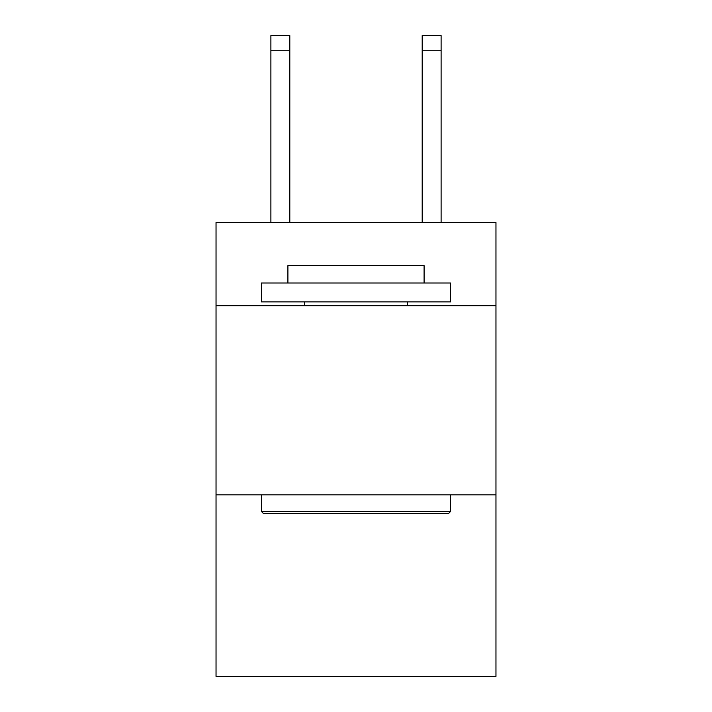 <?xml version="1.0" encoding="UTF-8"?>
<svg xmlns="http://www.w3.org/2000/svg" width="712" height="712" viewBox="0 0 712 712"><rect width="100%" height="100%" fill="white"/><g stroke="black" fill="none" stroke-linecap="round" stroke-linejoin="round"><path stroke-width="1.07" d="M495.961 305.688L495.961 222.464L216.039 222.464L216.039 305.688L495.961 305.688L495.961 676.4L216.039 676.4L216.039 305.688M495.961 494.831L216.039 494.831M422.198 222.464L422.198 35.6L441.111 35.6L441.111 222.464M263.698 513.744L261.429 511.474L450.571 511.474L448.302 513.744L263.698 513.744M450.571 282.993L450.571 301.906L261.429 301.906L261.429 282.993L450.571 282.993M287.906 282.993L287.906 265.594L424.094 265.594L424.094 282.993M450.571 494.831L450.571 511.474M261.429 494.831L261.429 511.474M407.442 301.906L407.442 305.688M304.558 301.906L304.558 305.688M422.198 35.6L441.111 35.6L422.198 35.6M289.802 222.464L289.802 50.73L270.889 50.73L270.889 35.6L289.802 35.6L289.802 50.73M270.889 222.464L270.889 50.73M422.198 50.73L441.111 50.73"/></g></svg>
